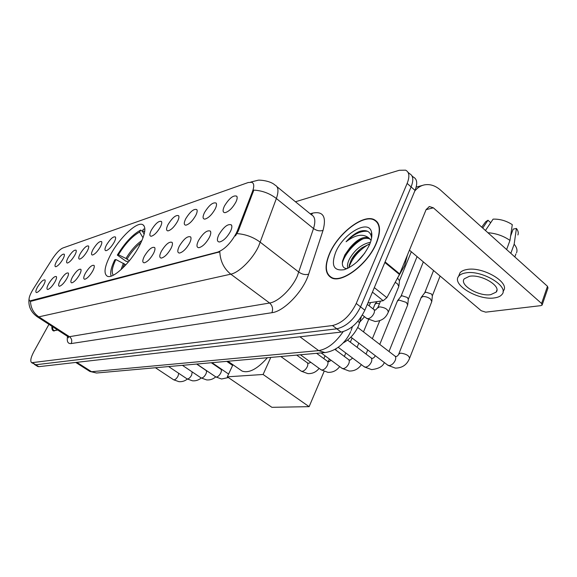 <?xml version="1.0" encoding="UTF-8"?>
<svg xmlns="http://www.w3.org/2000/svg" width="577" height="577" viewBox="0 0 577 577"><rect width="100%" height="100%" fill="white"/><g stroke="black" fill="none" stroke-linecap="round" stroke-linejoin="round"><path stroke-width="0.87" d="M139.475 245.629C145.397 233.865 146.421 226.833 142.555 224.547C136.634 221.604 119.41 238.034 110.697 254.536C104.567 266.336 103.413 273.556 107.25 276.188C112.796 279.434 130.662 262.715 139.475 245.629M204.489 212.567C209.119 205.116 213.014 201.957 216.173 203.097C216.88 204.222 216.541 206.205 215.149 209.054C211.824 214.81 208.384 218.171 204.821 219.123C202.621 218.957 202.513 216.772 204.489 212.567M185.722 218.762C190.179 211.593 193.886 208.535 196.829 209.588C197.507 210.684 197.139 212.639 195.74 215.452C192.502 221.027 189.213 224.273 185.866 225.181C183.803 225.008 183.753 222.866 185.722 218.762M168.037 224.597C172.343 217.688 175.877 214.723 178.625 215.704C179.267 216.764 178.884 218.69 177.485 221.481C174.319 226.884 171.167 230.014 168.022 230.887C166.075 230.706 166.082 228.607 168.037 224.597M151.354 230.1C155.516 223.436 158.891 220.565 161.466 221.474C162.079 222.498 161.675 224.395 160.269 227.158C157.182 232.394 154.16 235.43 151.188 236.267C149.364 236.08 149.414 234.024 151.354 230.1M106.521 244.893C110.301 238.878 113.265 236.238 115.414 236.974C115.941 237.912 115.494 239.715 114.087 242.398C111.21 247.201 108.512 249.971 105.995 250.707C104.459 250.512 104.632 248.579 106.521 244.893M93.092 249.322C96.763 243.501 99.612 240.926 101.639 241.612C102.136 242.52 101.682 244.302 100.275 246.949C97.463 251.622 94.859 254.313 92.471 255.027C91.015 254.832 91.216 252.928 93.092 249.322M80.326 253.534C83.896 247.894 86.637 245.384 88.548 246.018C89.024 246.906 88.562 248.658 87.156 251.276C84.401 255.827 81.891 258.446 79.619 259.131C78.241 258.936 78.472 257.068 80.326 253.534M68.18 257.544C71.649 252.07 74.289 249.625 76.106 250.216C76.561 251.082 76.085 252.805 74.685 255.395C71.988 259.83 69.557 262.376 67.394 263.033C66.088 262.838 66.348 261.006 68.18 257.544M56.604 261.359C59.986 256.044 62.532 253.664 64.249 254.219C64.682 255.056 64.198 256.758 62.806 259.311C60.159 263.639 57.808 266.12 55.753 266.754C54.505 266.56 54.793 264.764 56.604 261.359M224.46 205.982C229.264 198.221 233.368 194.954 236.765 196.194C237.515 197.348 237.197 199.368 235.813 202.231C232.401 208.189 228.795 211.672 224.994 212.675C222.65 212.516 222.47 210.28 224.46 205.982M198.452 240.645C203.162 233 207.136 229.826 210.381 231.125C211.153 232.351 210.8 234.478 209.328 237.515C205.982 243.379 202.491 246.776 198.863 247.706C196.497 247.504 196.36 245.146 198.452 240.645M179.317 246.155C183.854 238.813 187.633 235.733 190.655 236.931C191.376 238.121 191.001 240.212 189.53 243.213C186.263 248.889 182.931 252.163 179.526 253.058C177.305 252.849 177.24 250.548 179.317 246.155M161.322 251.334C165.7 244.266 169.299 241.287 172.119 242.39C172.804 243.544 172.415 245.6 170.929 248.572C167.748 254.06 164.553 257.234 161.351 258.085C159.274 257.869 159.266 255.618 161.322 251.334M144.38 256.217C148.606 249.408 152.04 246.516 154.672 247.54C155.328 248.651 154.917 250.678 153.432 253.613C150.323 258.929 147.258 262.001 144.243 262.816C142.288 262.6 142.331 260.4 144.38 256.217M85.403 273.195C89.132 267.259 92.024 264.677 94.08 265.434C94.606 266.423 94.138 268.312 92.659 271.111C89.817 275.849 87.192 278.561 84.776 279.261C83.232 279.037 83.441 277.018 85.403 273.195M72.529 276.902C76.15 271.154 78.926 268.637 80.867 269.344C81.371 270.303 80.888 272.156 79.417 274.919C76.64 279.535 74.101 282.175 71.808 282.845C70.344 282.622 70.582 280.646 72.529 276.902M60.289 280.429C63.809 274.854 66.485 272.394 68.324 273.058C68.8 273.988 68.31 275.813 66.838 278.54C64.119 283.033 61.667 285.608 59.481 286.25C58.097 286.033 58.364 284.086 60.289 280.429M48.641 283.783C52.06 278.374 54.642 275.979 56.387 276.592C56.842 277.494 56.337 279.29 54.88 281.987C52.211 286.365 49.838 288.868 47.761 289.488C46.449 289.272 46.737 287.368 48.641 283.783M37.541 286.978C40.873 281.727 43.362 279.383 45.013 279.968C45.453 280.84 44.941 282.607 43.484 285.269C40.873 289.539 38.58 291.976 36.589 292.575C35.341 292.359 35.659 290.491 37.541 286.978M218.842 234.774C223.732 226.811 227.929 223.53 231.427 224.929C232.235 226.198 231.911 228.369 230.454 231.435C227.021 237.5 223.364 241.027 219.484 242.001C216.952 241.806 216.736 239.397 218.842 234.774M361.317 316.766L358.548 325.702C354.942 333.578 349.756 339.355 342.998 343.048M237.515 230.425L236.318 233.158C230.822 243.126 224.626 249.444 217.724 252.099L29.752 300.927C28.186 299.463 29.384 295.453 33.336 288.897L52.276 259.037C56.185 253.13 59.705 249.452 62.85 247.995L248.182 182.534L251.817 182.289C254.111 183.349 254.349 186.385 252.531 191.391L237.515 230.425L238.287 231.016L235.459 235.899M376.428 243.148C381.253 230.757 380.431 222.873 373.968 219.512C362.818 214.067 337.927 233.562 329.546 253.491C324.346 265.954 325.017 274.075 331.566 277.869C341.995 283.704 368.097 263.963 376.428 243.148M250.707 182.072L257.804 180.305C258.308 179.772 269.993 180.406 274.926 185.029C278.41 186.66 278.893 191.153 276.369 198.51L258.583 246.35C252.632 259.16 239.094 272.618 230.8 274.169C223.977 268.723 220.306 261.28 219.801 251.839L31.252 301.216L29.752 300.927M34.526 364.484L35.738 364.758L336.817 328.825C346.51 326.503 354.422 319.175 360.56 306.849L411.105 186.926C413.803 179.981 413.262 175.552 409.49 173.641C413.262 175.552 413.803 179.981 411.105 186.926L360.56 306.849C354.422 319.175 346.51 326.503 336.817 328.825L35.738 364.758L31.677 362.709L332.489 325.543C342.161 323.178 350.08 315.821 356.247 303.473L407.146 183.421C409.865 176.475 409.345 172.054 405.595 170.172L399.277 170.28L295.446 201.762M376.565 221.705L377.113 221.835M30.473 301.244C30.725 307.923 33.516 313.123 38.854 316.852L230.8 274.169L269.596 303.019C278.201 301.879 291.688 288.918 297.27 276.217L313.513 228.521L276.369 198.51C269.704 193.374 262.189 190.576 253.815 190.114L238.287 231.016M51.944 326.293C51.685 328.717 52.154 330.239 53.344 330.852L57.736 330.037M48.951 324.346L33.956 351.472C30.747 357.567 29.99 361.317 31.677 362.709M331.717 277.537L332.049 278.064M354.328 234.291L347.404 240.789M37.592 366.395L38.818 366.676L341.122 332.085C350.838 329.806 358.743 322.514 364.852 310.21L415.043 190.41C417.719 183.472 417.157 179.036 413.363 177.103L411.949 175.841M329.77 253.44C324.627 265.773 325.298 273.808 331.775 277.559C342.096 283.336 367.924 263.797 376.175 243.205C380.95 230.937 380.135 223.14 373.745 219.808C362.702 214.42 338.064 233.714 329.77 253.44M397.019 278.972L404.578 265.73L407.362 255.308M356.954 261.965L364.808 253.058M347.844 268.298C346.979 265.896 347.592 262.672 349.684 258.604C355.1 249.437 362.039 243.977 370.499 242.232M349.035 267.685L349.251 265.269L351.263 259.881C353.809 255.157 357.509 251.031 362.356 247.519L369.879 243.891M371.566 238.186L371.314 236.224C369.835 231.074 365.876 229.48 359.442 231.449C354.819 233.461 350.362 236.902 346.085 241.756C355.36 234.709 362.89 233.397 368.674 237.818L368.357 237.666C362.832 236.346 356.6 239.808 349.676 248.06L356.391 242.124C361.664 238.575 366.171 237.515 369.915 238.957L370.254 239.13M368.674 237.818L371.069 240.393M349.676 248.06L344.822 254.969L342.565 260.97C341.743 265.896 343.265 268.449 347.138 268.622M369.561 244.662C371.653 239.679 372.316 235.524 371.538 232.199C368.905 218.654 343.308 233.461 335.735 252.127C330.83 265.434 333.686 271.284 344.31 269.668C354.862 265.665 363.279 257.328 369.561 244.662M378.144 223.364L377.74 223.184M346.085 241.756C353.73 234.096 360.913 230.62 367.65 231.319M371.473 233.368L371.797 233.728M342.305 263.263C344.108 255.106 353.961 243.299 362.991 238.842M349.035 266.956C352.597 257.515 359.247 249.906 368.991 244.136M371.458 233.685L371.84 234.327M344.7 255.207L354.538 243.494M351.508 259.426L359.976 249.336M367.874 302.983L383.207 300.718L372.425 292.113M414.776 191.037C417.416 187.777 420.568 185.736 424.225 184.914C429.908 183.825 435.361 185.57 440.583 190.15L547.479 286.307L547.991 287.952L542.272 304.642M409.461 250.187L481.24 310.743L485.704 312.157L540.887 305.637L542.113 305.103L541.587 303.488L433.377 207.835L429.418 206.552L426.129 209.552L399.45 274.493L386.864 297.682L383.207 300.718M490.71 294.659L496.148 292.128C501.781 286.163 481.081 273.887 469.368 276.311L464.269 278.806C458.917 284.843 478.845 296.737 490.71 294.659M517.901 234.954C518.701 233 518.204 230.836 516.415 228.449L513.184 229.105L510.609 236.101M503.014 291.587L503.209 291.046C510.941 282.896 482.653 266.105 466.757 269.546C463.49 270.123 461.203 271.262 459.905 272.971L458.91 275.568M465.459 272.95C462.191 273.512 459.905 274.645 458.614 276.34C451.394 284.576 478.319 300.653 494.482 297.905C498.045 297.415 500.547 296.268 501.976 294.458C509.693 286.365 481.355 269.567 465.459 272.95M485.445 230.512L493.104 219.13C499.898 218.928 506.289 220.767 512.289 224.655L509.974 240.414L506.62 249.552M509.974 240.414C503.432 235.892 496.083 233.332 487.918 232.733M490.255 223.364L490.558 222.563L488.005 220.248L482.718 228.059M488.005 220.248L485.69 221.734L484.572 223.256M516.516 252.877C517.591 250.303 516.804 247.41 514.157 244.208L516.415 228.449M510.825 253.339L514.157 244.208M52.067 326.366L53.473 330.65L57.606 329.957M128.224 262.16L126.926 261.244L126.262 261.431L117.319 255.092C124.877 242.794 132.66 234.457 140.673 230.079L139.605 232.077C132.342 236.08 125.281 243.645 118.422 254.76L125.952 258.46L129.378 260.775M240.602 370.037L242.08 371.069C248.925 373.492 257.364 369.042 267.396 357.726M125.873 264.836L115.862 259.506L114.765 259.838C111.166 267.281 109.962 272.705 111.137 276.102M140.673 230.079L142.526 231.435M144.877 229.055L143.435 229.148L142.36 231.161L144.171 234.183M115.862 259.506C112.162 267.324 111.303 272.56 113.301 275.207M118.422 254.76L117.319 255.092M144.733 231.377L142.36 231.161M143.031 237.796L139.605 232.077M329.388 359.002L328.255 361.656M324.094 371.451L309.113 406.662L271.897 407.319L227.309 376.824L232.942 364.729M227.309 376.824L263.098 374.48L309.113 406.662M270.779 357.423L263.098 374.48M421.059 297.811L422.797 296.564C425.444 296.398 428.004 297.213 430.478 299.009L431.798 301.627M424.694 292.842L425.884 292.178L431.416 293.931L432.361 295.828L431.863 300.927M397.351 301.165L398.938 300.033L406.345 302.413L407.701 304.988M400.928 296.362L402.003 295.763L407.34 297.465L408.314 299.333L407.773 304.367M374.942 304.331L376.392 303.314L379.493 303.632M395.173 282.369L397.416 283.747L398.83 286.488M397.625 278.136L399.486 280.718L398.902 285.824M94.246 265.846L94.08 265.434M357.848 321.339L359.608 322.702M252.531 191.391L253.274 191.982M30.841 300.949L31.252 301.216M217.724 252.099L218.25 252.495M71.159 343.567C72.313 340.819 71.743 338.526 69.449 336.694L269.596 303.019C272.488 305.651 273.26 308.883 271.911 312.705L71.159 343.567C67.862 343.885 66.658 341.505 67.545 336.42M67.307 336.24L69.449 336.694L38.854 316.852L36.849 316.513M236.974 233.613C245.571 234.226 253.346 237.111 260.314 242.261L298.879 272.156C302.204 274.4 305.457 275.07 308.645 274.169C303.444 291.169 283.971 311.429 271.911 312.705M310.21 213.8L312.633 213.115C323.17 210.987 326.64 216.736 323.041 230.367L308.645 274.169M32.658 362.839L38.818 366.676M332.489 325.543L341.122 332.085M356.247 303.473L364.852 310.21M407.146 183.421L415.043 190.41M323.041 230.367C319.896 231.384 316.723 230.771 313.513 228.521C315.792 221.179 315.071 216.577 311.342 214.723L276.96 186.688M311.457 214.774L312.633 213.115M89.435 371.17L91.541 371.703L318.663 350.6C327.296 349.164 335.453 342.861 343.135 331.696M299.946 336.795L318.663 350.6L324.923 352.576L96.943 372.98M75.753 362.45L89.868 371.444L96.532 373.016L91.541 371.703L76.835 362.327M351.148 330.47L352.417 326.625M426.1 209.639L433.377 207.835M385.09 261.893L399.717 273.938M541.587 303.488L547.479 286.307M399.45 274.493L384.845 262.477M374.314 287.613L386.864 297.682M140.997 242.614C135.883 246.689 131.224 252.185 127.019 259.102M123.406 263.22L120.997 269.697M141.992 240.414C136.266 244.345 130.914 250.36 125.952 258.46M124.481 263.855L122.764 268.038M357.74 327.462L394.589 355.807C395.836 356.579 396.067 358.072 395.281 360.286C393.723 363.503 391.646 365.27 389.049 365.594L387.484 364.945M398.707 354.177L400.647 353.117C406.302 353.968 409.266 355.735 409.526 358.418C407.737 362.659 404.34 367.931 395.396 368.133L388.032 365.356L350.881 337.119M347.585 340.098L370.773 357.639C371.956 358.382 372.151 359.846 371.357 362.017C369.821 365.14 367.83 366.857 365.378 367.16L363.979 366.59M375.072 355.987L375.209 355.612M334.92 349.402L348.306 359.377C349.431 360.091 349.597 361.512 348.789 363.647C347.282 366.683 345.363 368.35 343.048 368.645L341.786 368.14M316.607 353.319L327.08 361.014C328.154 361.7 328.284 363.092 327.476 365.191C325.983 368.148 324.144 369.763 321.952 370.045L320.812 369.597M296.693 355.1L306.993 362.565C308.01 363.229 308.118 364.592 307.303 366.647C305.839 369.525 304.065 371.105 301.98 371.372L300.956 370.968M211.326 362.745L220.811 369.244C221.618 369.799 221.611 371.018 220.796 372.908C219.433 375.454 217.94 376.839 216.31 377.062L215.668 376.817M196.634 364.058L205.96 370.398C206.732 370.932 206.71 372.129 205.895 373.99C204.554 376.471 203.104 377.82 201.553 378.036L200.962 377.82M192.17 371.898L191.672 375.021C190.352 377.445 188.946 378.764 187.46 378.974L186.919 378.779M178.704 373.297L178.077 376.002C176.778 378.375 175.415 379.666 173.987 379.868L173.489 379.688M367.304 304.353L373.463 309.2C374.588 309.885 374.754 311.27 373.968 313.347C372.41 316.477 370.391 318.266 367.895 318.72L366.337 318.129M377.697 307.974L379.515 306.849C385.111 307.541 388.032 309.337 388.271 312.236C386.583 315.9 383.929 320.74 375.122 321.49L366.849 318.533L362.392 315.056M143.81 225.463L142.555 224.547M216.519 204.114L216.173 203.097M197.146 210.475L196.829 209.588M178.913 216.476L178.625 215.704M161.719 222.145L161.466 221.474M115.595 237.428L115.414 236.974M101.804 242.015L101.639 241.612M88.699 246.379L88.548 246.018M237.154 197.356L236.765 196.194M210.764 232.192L210.381 231.125M190.987 237.854L190.655 236.931M172.422 243.198L172.119 242.39M154.946 248.233L154.672 247.54M81.025 269.711L80.867 269.344M231.853 226.17L231.427 224.929M377.747 222.7L373.968 219.512M68.274 337.091L68.49 337.841L67.747 336.528L37.253 316.773C30.956 312.265 28.215 306.358 29.023 299.037M408.04 172.35L409.49 173.641M350.686 331.587C346.95 340.062 338.526 350.701 324.923 352.576M37.822 366.539L34.757 364.628M332.684 278.28L331.775 277.559M369.915 238.957L368.357 237.666M371.321 236.224L371.538 232.199M416.161 187.143L422.609 185.361M429.036 206.645L429.418 206.552M496.912 290.043L496.148 292.128M459.905 272.971L458.614 276.34M485.69 221.734L481.723 227.158M515.91 253.93L514.821 256.931M54.115 331.061L53.473 330.65M242.08 371.069L227.929 361.26M421.268 297.299L398.887 353.715C398.418 355.107 397.553 356.059 396.291 356.564M424.903 292.575L421.441 297.105M433.558 270.519L424.773 292.719M395.13 356.211L396.017 356.557M409.713 357.942L431.675 301.836M440.092 276.037L432.425 295.597M338.18 347.296L364.455 366.95L371.602 369.619C378.62 368.79 382.861 366.431 384.332 362.551M375.223 355.62C374.776 356.947 373.882 357.87 372.533 358.389M379.774 344.411L397.539 300.704M401.109 296.124L397.697 300.53M417.077 256.614L400.993 296.253M371.249 357.992L372.252 358.382M388.999 351.508L407.593 305.183M423.338 261.9L408.372 299.138M321.129 352.915L342.211 368.451L349.143 371.025C354.264 371.199 358.339 369.078 361.375 364.642M352.576 358.065L350.109 360.113M357.084 347.289L358.807 343.149M363.488 331.883L368.573 319.658M373.052 308.875L375.108 303.928M376.918 301.648L375.252 303.769M348.724 359.687L349.821 360.106M366.049 354.069L367.744 349.943M372.36 338.706L379.738 320.725M300.415 354.768L321.187 369.864L327.924 372.353C332.749 372.547 336.665 370.629 339.673 366.575M331.119 360.279L328.912 361.743M335.641 349.936L336.189 348.652M327.455 361.289L328.623 361.729M344.361 356.435L345.803 353.001M350.34 342.183L352.078 338.035M280.819 356.521L301.288 371.206L307.829 373.607C312.395 373.824 316.16 372.078 319.124 368.371M310.758 362.284L308.846 363.279M307.325 362.803L308.558 363.272M323.834 358.634L325.046 355.8M212.004 362.681L228.6 374.062M226.739 361.361L232.61 365.429M196.851 364.037L215.856 376.947L221.561 378.995L228.362 377.546M228.189 362.363L228.514 361.664M220.998 369.374L222.397 369.886M182.411 365.328L201.135 377.935L206.689 379.926C210.093 380.178 213.101 379.161 215.726 376.868M213.165 364L213.353 363.604M206.133 370.513L206.955 370.903M220.551 369.064L220.739 368.674M168.621 366.561L187.071 378.88L192.487 380.813C195.747 381.072 198.654 380.128 201.222 377.993M155.444 367.744L173.627 379.781L178.913 381.657C182.036 381.916 184.849 381.051 187.352 379.06M375.209 310.08L373.975 309.604M375.526 310.073L377.885 307.519L380.539 301.115M388.465 311.768L398.707 286.697M411.307 251.752L399.544 280.516M364.52 316.715L359.803 322.031M369.165 305.817L370.513 302.593"/></g></svg>
